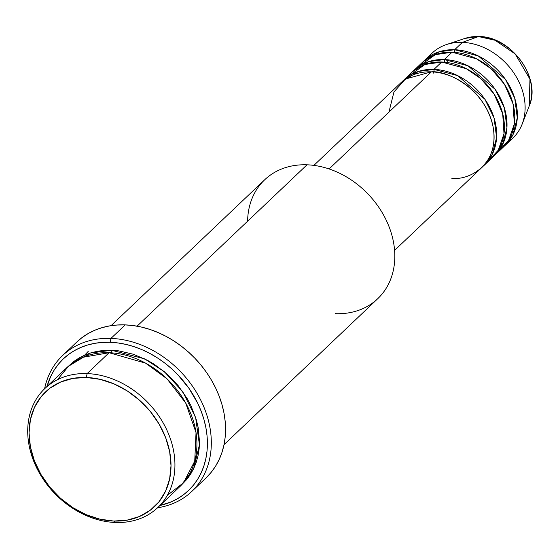 <?xml version="1.0" encoding="UTF-8"?>
<svg xmlns="http://www.w3.org/2000/svg" width="559" height="559" viewBox="0 0 559 559"><rect width="100%" height="100%" fill="white"/><g stroke="black" fill="none" stroke-linecap="round" stroke-linejoin="round"><path stroke-width="0.84" d="M505.133 145.403A58.597 46.488 46.5 0 1 503.813 146.598L512.945 134.768L517.285 117.858L514.727 98.188L505.553 79.567L478.287 55.942L454.642 49.737A2.928 1.384 -87.9 0 1 454.53 52.343A2.928 1.384 92.1 0 0 454.642 49.737L462.398 42.372L454.642 49.737A58.597 46.488 46.5 0 0 424.428 60.414A58.597 46.488 46.5 0 0 423.163 61.679L439.206 51.763L454.642 49.737A58.597 46.488 46.5 0 1 510.032 86.918A58.597 46.488 46.5 0 1 505.133 145.403L512.896 138.038A58.597 46.488 -133.5 0 0 517.788 79.546A58.597 46.488 -133.5 0 0 462.398 42.372L478.49 36.559A2.928 1.384 -87.9 0 1 478.763 36.517A2.928 1.384 92.1 0 0 478.49 36.559L495.099 40.262L515.167 53.937L529.96 79.224L529.212 106.035A49.758 39.479 -133.5 0 0 520.883 60.7A49.758 39.479 -133.5 0 0 478.49 36.559L462.398 42.372A58.597 46.488 46.5 0 1 512.323 70.797A58.597 46.488 46.5 0 1 522.127 124.182A58.597 46.488 46.5 0 1 508.746 141.434M394.591 250.369L481.851 167.511A58.597 46.488 -133.5 0 0 486.749 109.026A58.597 46.488 -133.5 0 0 431.359 71.845L405.457 79.008L393.955 91.962L388.924 112.142M484.436 165.059L492.199 157.687A58.597 46.488 -133.5 0 0 497.098 99.202A58.597 46.488 -133.5 0 0 441.701 62.021L433.945 69.393A58.597 46.488 46.5 0 0 403.738 80.07A58.597 46.488 46.5 0 0 402.473 81.328L418.516 71.412L433.945 69.393A58.597 46.488 46.5 0 1 489.335 106.566A58.597 46.488 46.5 0 1 484.436 165.059A58.597 46.488 46.5 0 1 483.116 166.254L492.248 154.417L496.588 137.514L494.03 117.837L484.863 99.216L457.59 75.591L433.945 69.393L441.701 62.021L424.896 64.509L407.881 76.667M494.785 155.227L502.548 147.862A58.597 46.488 -133.5 0 0 507.446 89.377A58.597 46.488 -133.5 0 0 452.049 52.197L444.293 59.568A58.597 46.488 46.5 0 0 414.079 70.238A58.597 46.488 46.5 0 0 412.821 71.503L428.858 61.588L444.293 59.568A2.928 1.384 -87.9 0 1 444.181 62.175A2.928 1.384 92.1 0 0 444.293 59.568A58.597 46.488 46.5 0 1 499.683 96.742A58.597 46.488 46.5 0 1 494.785 155.227A58.597 46.488 46.5 0 1 493.464 156.429L502.597 144.592L506.936 127.69L504.379 108.013L495.211 89.391L467.939 65.766L444.293 59.568L452.049 52.197L435.244 54.684L418.23 66.842M416.448 72.132L414.806 73.592M426.796 62.308L425.154 63.768M157.82 507.53L179.802 486.651A82.04 65.089 -133.5 0 0 186.664 404.772A82.04 65.089 -133.5 0 0 109.11 352.722L87.127 373.601L86.338 377.486A79.112 62.762 46.5 0 1 169.684 451.784A79.112 62.762 46.5 0 1 113.722 521.051L115.524 522.483A82.04 65.089 -133.5 0 0 173.556 450.652A82.04 65.089 -133.5 0 0 87.127 373.601A82.04 65.089 46.5 0 1 164.674 425.651A82.04 65.089 46.5 0 1 157.82 507.53A82.04 65.089 46.5 0 1 115.524 522.483A82.04 65.089 46.5 0 1 37.977 470.433A82.04 65.089 46.5 0 1 44.832 388.547A82.04 65.089 46.5 0 1 87.127 373.601L109.11 352.722L82.697 357.327L68.995 365.719L57.381 379.743M224.026 444.664L377.702 298.737A82.04 65.089 -133.5 0 0 384.557 216.857A82.04 65.089 -133.5 0 0 307.01 164.807A82.04 65.089 46.5 0 1 393.438 241.851A82.04 65.089 46.5 0 1 335.407 313.683M110.962 338.405L110.179 342.29A90.831 72.062 46.5 0 1 203.448 417.825A90.831 72.062 46.5 0 1 159.965 505.49L171.026 501.954L177.462 498.747L183.401 494.834L188.788 490.243L193.561 485.023L197.69 479.224L201.128 472.893L203.839 466.101L205.796 458.911L206.991 451.392L207.403 443.615L207.026 435.657L205.873 427.593L203.944 419.502L201.268 411.459L197.865 403.549L189.019 388.4L177.741 374.656L171.333 368.472L164.479 362.833L157.254 357.788L149.735 353.386L141.979 349.668L134.069 346.678L126.082 344.435L118.096 342.967L110.179 342.29L102.416 342.401L94.876 343.31L87.644 345.001L80.769 347.46L74.34 350.661L68.401 354.574L63.013 359.164L58.234 364.384L54.111 370.191L50.673 376.514L46.984 386.507A90.831 72.062 46.5 0 1 110.179 342.29L110.962 338.405A93.758 74.382 46.5 0 1 199.591 397.889A93.758 74.382 46.5 0 1 191.758 491.466A93.758 74.382 46.5 0 1 157.568 507.768A93.758 74.382 -133.5 0 0 208.004 418.998A93.758 74.382 -133.5 0 0 110.962 338.405L125.195 324.891L110.962 338.405A93.758 74.382 -133.5 0 0 44.587 388.784A93.758 74.382 46.5 0 1 62.629 355.489A93.758 74.382 46.5 0 1 110.962 338.405M68.135 366.466L90.376 353.008L111.702 350.269A2.928 1.384 -87.9 0 1 111.597 352.855A2.928 1.384 92.1 0 0 111.702 350.269L118.85 350.877L133.28 354.231L147.429 360.282L154.221 364.258L166.931 373.915L178.069 385.521L187.202 398.63L190.898 405.596L196.391 420.005L198.131 427.314L199.514 441.785L199.144 448.807L198.068 455.599L196.293 462.097L193.847 468.232L190.745 473.948L187.013 479.189L181.074 485.401L193.645 468.652L199.437 444.915L195.622 417.461L182.681 391.593L164.255 371.602L144.634 358.864L111.702 350.269L104.687 350.367L97.881 351.185L91.341 352.715L85.136 354.937L79.329 357.823L73.963 361.359L68.135 366.466M88.238 351.373L84.668 355.14L88.238 351.373M451.644 178.188C467.142 180.871 499.9 166.212 493.094 126.879C484.884 87.504 446.04 70.252 431.359 71.845L329.111 168.937L431.359 71.845A58.597 46.488 -133.5 0 0 401.145 82.522L313.892 165.38M247.602 221.217A82.04 65.089 46.5 0 1 307.01 164.807L137.067 326.176L307.01 164.807A82.04 65.089 -133.5 0 0 264.714 179.753L111.045 325.68M191.758 491.466L205.985 477.959A93.758 74.382 -133.5 0 0 213.817 384.382A93.758 74.382 -133.5 0 0 125.195 324.891A93.758 74.382 -133.5 0 0 76.856 341.975L62.629 355.489M498.397 151.265L508.585 140.421L514.35 123.958L513.05 103.897L504.47 84.269L491.165 68.785L476.603 58.849L452.049 52.197A58.597 46.488 -133.5 0 0 421.842 62.874L414.079 70.238M428.578 57.011A58.597 46.488 46.5 0 1 446.501 44.545A58.597 46.488 46.5 0 1 462.398 42.372A58.597 46.488 -133.5 0 0 432.191 53.049L424.428 60.414M478.49 36.559A49.758 39.479 -133.5 0 0 464.99 38.403L478.49 36.559M86.338 377.486L73.012 378.38L60.728 381.993L49.947 388.191L41.1 396.736L34.511 407.301L30.438 419.474L29.047 432.799L30.382 446.753L34.385 460.805L40.919 474.416L49.723 487.057L60.463 498.244L72.719 507.558L86.023 514.622L99.872 519.178L113.722 521.051L127.047 520.163L139.338 516.551L150.112 510.353L158.966 501.807L165.555 491.242L169.622 479.063L171.012 465.738L169.684 451.784L165.674 437.732L159.14 424.127L150.336 411.48L139.596 400.293L127.34 390.986L114.036 383.914L100.187 379.358L86.338 377.486L87.127 373.601A82.04 65.089 -133.5 0 0 29.096 445.432A82.04 65.089 -133.5 0 0 115.524 522.483L113.722 521.051A79.112 62.762 46.5 0 1 30.382 446.753A79.112 62.762 46.5 0 1 86.338 377.486M167.26 495.456L183.541 482.71L194.735 461.14L196.034 432.617L185.707 403.004L167.008 378.827L145.571 363.133L109.11 352.722A82.04 65.089 -133.5 0 0 66.821 367.668L44.832 388.547M76.506 342.311L82.068 337.573L88.196 333.534L94.834 330.229L101.927 327.693L109.396 325.946L117.18 325.01L125.195 324.891L133.363 325.597L141.609 327.113L149.854 329.419L158.015 332.507L166.023 336.343L173.793 340.885L181.249 346.098L188.32 351.918L194.937 358.305L201.044 365.181L206.571 372.49L211.477 380.162L215.704 388.128L219.219 396.296L221.986 404.597L223.97 412.947L225.165 421.269L225.55 429.487L225.13 437.515L223.9 445.278L221.874 452.699L219.072 459.708L215.529 466.241L211.267 472.229L206.334 477.624M488.049 161.09L498.237 150.245L504.001 133.783L502.702 113.722L494.121 94.094L480.817 78.609L466.255 68.673L441.701 62.021A58.597 46.488 -133.5 0 0 411.494 72.698L403.738 80.07M500.738 145.494L503.373 142.936M433.155 73.278A2.928 1.384 92.1 0 0 433.945 69.393M447.668 59.799L446.927 62.475M446.501 44.545L464.99 38.403L478.756 36.517C511.122 36.251 541.741 78.05 529.212 106.035L522.127 124.182M193.246 469.469L191.101 471.02M492.004 151.042L494.114 150.022"/></g></svg>
